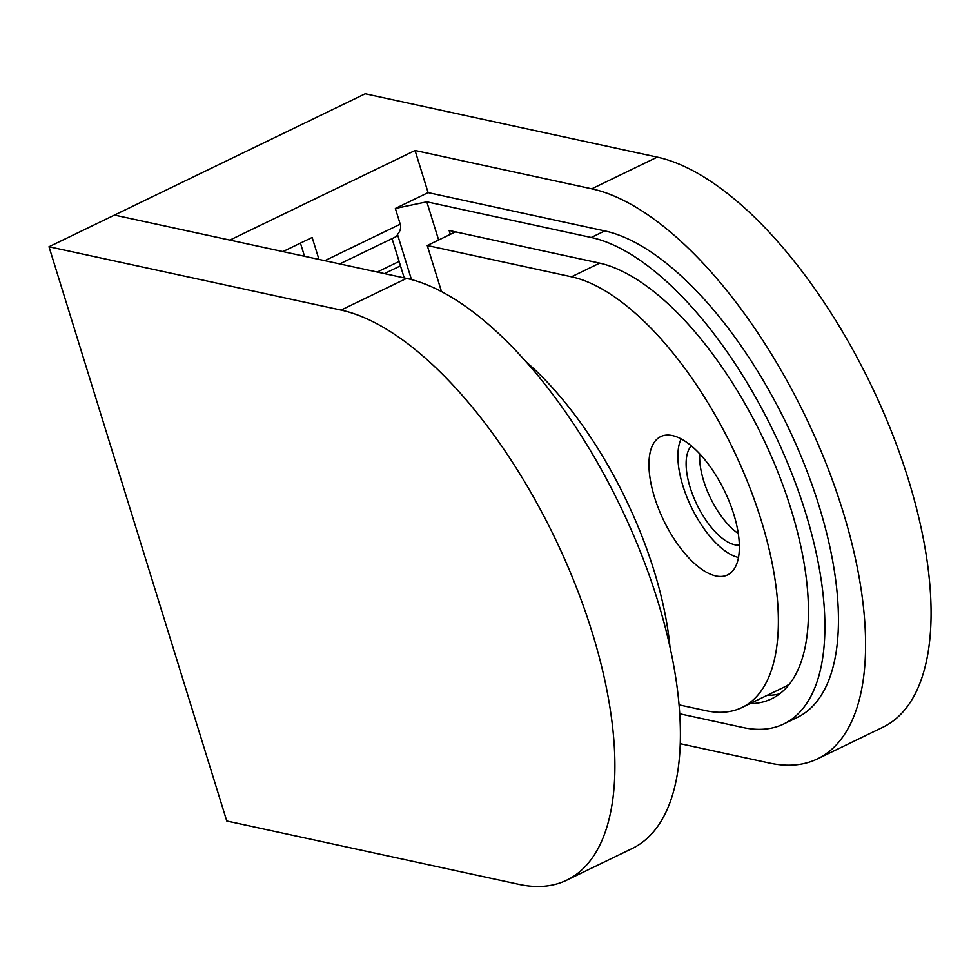 <?xml version="1.0" encoding="UTF-8"?>
<svg xmlns="http://www.w3.org/2000/svg" width="980" height="980" viewBox="0 0 980 980"><rect width="100%" height="100%" fill="white"/><g stroke="black" fill="none" stroke-linecap="round" stroke-linejoin="round"><path stroke-width="1.47" d="M699.757 453.912A55.872 24.586 -115.8 0 0 738.283 533.561M691.353 445.9A55.872 24.586 -115.8 0 0 694.918 500.241A55.872 24.586 -115.8 0 0 734.792 544.794A55.872 24.586 -115.8 0 0 739.349 545.125M680.267 743.71L769.496 763.065A314.298 138.266 -115.8 0 0 817.479 758.875A314.298 138.266 -115.8 0 0 825.981 463.258A314.298 138.266 -115.8 0 0 591.749 188.821L415.067 150.504L428.113 192.619L604.783 230.925A268.202 117.992 -115.8 0 1 804.654 465.108A268.202 117.992 -115.8 0 1 797.414 717.372L783.853 723.926A268.202 117.992 -115.8 0 0 791.105 471.674A268.202 117.992 -115.8 0 0 591.222 237.479L426.815 201.831L395.357 208.458L428.113 192.619M282.914 251.591L312.155 237.454L318.953 259.406M438.636 240.014L426.815 201.831M395.357 208.458L400.232 224.187C401.237 227.752 400.33 231.182 397.5 234.465A13.965 6.149 64.2 0 1 395.712 236.842L339.741 263.914M411.465 279.594L397.5 234.465M404.213 277.891L392.049 238.606M817.479 758.875L882.98 727.197A314.298 138.266 -115.8 0 0 891.469 431.568A314.298 138.266 -115.8 0 0 657.237 157.131L365.197 93.798L114.501 215.073L406.541 278.406A314.298 138.266 64.2 0 1 640.785 552.83A314.298 138.266 64.2 0 1 632.284 848.46L566.783 880.138A314.298 138.266 64.2 0 1 518.812 884.327L226.76 820.995L49 246.752L341.052 310.084A314.298 138.266 64.2 0 1 575.285 584.521A314.298 138.266 64.2 0 1 566.783 880.138M415.067 150.504L229.871 240.088L114.501 215.073L49 246.752M679.753 713.808L742.914 727.503A268.202 117.992 -115.8 0 0 783.853 723.926M750.043 703.628A240.259 105.705 -115.8 0 0 771.689 698.777A240.259 105.705 -115.8 0 0 778.181 472.801A240.259 105.705 -115.8 0 0 599.123 263.007L449.134 230.484L450.335 234.355M766.985 695.433A240.259 105.705 -115.8 0 0 779.749 693.828M681.112 438.893A69.85 30.723 -115.8 0 0 691.329 507.138A69.85 30.723 -115.8 0 0 738.491 557.498M300.444 243.114L304.523 256.282M400.477 265.85L384.43 273.604M399.117 261.452L377.227 272.048M669.989 647.02A237.466 104.468 -115.8 0 0 526.015 361.755M715.878 575.958A76.832 33.798 64.2 0 1 658.621 508.877A76.832 33.798 64.2 0 1 660.692 436.615A76.832 33.798 64.2 0 1 672.427 435.586A76.832 33.798 64.2 0 1 729.683 502.666A76.832 33.798 64.2 0 1 727.601 574.929A76.832 33.798 64.2 0 1 715.878 575.958M789.611 683.942A237.466 104.468 64.2 0 1 783.804 687.286L742.032 707.499A237.466 104.468 64.2 0 1 705.772 710.672L679.079 704.877M441.515 291.624L427.243 245.514L571.475 276.789A237.466 104.468 64.2 0 1 748.451 484.145A237.466 104.468 64.2 0 1 742.032 707.499M455.492 231.856L427.243 245.514M591.222 237.479L604.783 230.925M591.749 188.821L657.237 157.131M324.796 260.68L400.232 224.187M406.541 278.406L341.052 310.084M599.711 263.13L571.475 276.789"/></g></svg>
